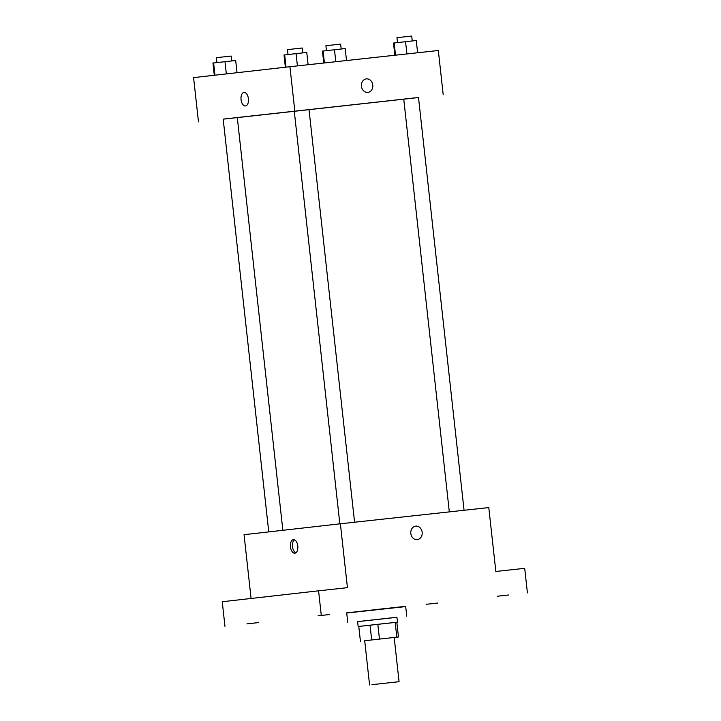 <?xml version="1.0" encoding="UTF-8"?>
<svg xmlns="http://www.w3.org/2000/svg" width="721" height="721" viewBox="0 0 721 721"><rect width="100%" height="100%" fill="white"/><g stroke="black" fill="none" stroke-linecap="round" stroke-linejoin="round"><path stroke-width="1.08" d="M371.955 684.671L399.064 681.696L371.955 684.671M369.576 684.95L364.7 640.717L398.47 636.985L364.7 640.735M396.811 637.157L395.189 622.412L377.831 624.305L379.462 639.049M396.847 622.25L358.157 626.513L358.788 626.459L360.41 641.194L358.788 626.45L370.044 625.17L371.675 639.915M370.044 625.17L377.831 624.305M395.189 622.412L396.838 622.241L398.47 636.985L396.838 622.241M358.157 626.513L357.616 621.601L387.97 618.221L396.929 617.257L397.469 622.178M357.616 621.646L396.938 617.302M347.783 622.683L346.693 612.859L384.554 608.623L405.671 606.343L406.761 616.176M426.3 604.297L437.683 603.026L426.3 604.297M246.97 623.872L258.361 622.602L246.97 623.872M318.042 615.815L329.434 614.544L318.042 615.815M497.373 596.24L508.756 594.969L497.373 596.24M405.698 606.586L346.711 613.021M527.412 592.896L524.699 568.319L495.841 571.465L488.784 507.575L340.384 523.779L347.432 587.669L318.574 590.814L321.287 615.392M410.817 533.495A6.795 5.705 -96.5 0 1 415.72 526.123A6.795 5.705 -96.5 0 1 422.145 532.233A6.795 5.705 -96.5 0 1 417.252 539.632A6.795 5.705 -96.5 0 1 410.817 533.495M318.574 590.814L222.248 601.738L224.961 626.315M340.384 523.779L244.049 534.694L251.088 598.466M293.366 539.678A6.795 3.704 83.8 0 1 293.375 539.678A6.795 3.704 83.8 0 1 297.8 546.04A6.795 3.704 83.8 0 1 294.853 553.196A6.795 3.704 83.8 0 1 290.437 546.851A6.795 3.704 83.8 0 1 293.366 539.678M295.862 552.809A6.795 3.704 83.8 0 1 292.51 546.617A6.795 3.704 83.8 0 1 294.447 539.84M415.72 526.123A6.795 5.705 -96.5 0 1 422.145 532.233A6.795 5.705 -96.5 0 1 417.243 539.632M282.857 530.295L237.29 117.523L403.751 99.128M237.29 117.559L223.186 119.118L268.762 531.9M449.318 511.883L403.751 99.11L413.214 98.056L418.495 97.488L464.063 510.279M418.504 97.542L223.195 119.163M294.808 110.944L289.923 66.711L438.323 50.506L443.208 94.739M361.437 86.259A6.795 5.705 -96.5 0 1 366.34 78.886A6.795 5.705 -96.5 0 1 372.775 84.997A6.795 5.705 -96.5 0 1 367.872 92.396A6.795 5.705 -96.5 0 1 361.437 86.259M289.923 66.711L193.589 77.625L198.473 121.858M243.995 92.441A6.795 3.704 83.8 0 1 244.004 92.441A6.795 3.704 83.8 0 1 248.421 98.795A6.795 3.704 83.8 0 1 245.473 105.96A6.795 3.704 83.8 0 1 241.057 99.606A6.795 3.704 83.8 0 1 243.995 92.441A6.795 3.704 83.8 0 1 244.004 92.441A6.795 3.704 83.8 0 0 241.066 99.606A6.795 3.704 83.8 0 0 245.482 105.96M366.34 78.886A6.795 5.705 -96.5 0 1 372.775 84.997A6.795 5.705 -96.5 0 1 367.872 92.396M237.038 72.704L235.695 60.519L213.614 62.952L212.947 63.051L214.29 75.281M224.988 61.691L226.34 73.921M213.614 62.952L214.966 75.209M216.949 62.583L216.408 57.689L225.871 56.626L231.153 56.058L231.693 60.961M346.504 60.528L345.188 48.568L322.431 51.101L323.747 63.015M334.481 49.74L335.797 61.7M323.098 51.002L324.423 62.943M326.442 50.632L325.901 45.738L335.364 44.675L340.636 44.107L341.177 49.01M308.119 64.719L306.767 52.462L296.061 53.633L284.02 54.994L285.363 67.224M296.061 53.633L297.413 65.89M284.678 54.895L286.03 67.152M288.021 54.526L287.481 49.632L296.944 48.568L302.225 48.001L302.766 52.903M417.612 52.768L416.26 40.511L393.504 43.044L394.856 55.256M405.544 41.683L406.905 53.94M394.171 42.945L395.523 55.184M397.505 42.575L396.965 37.681L406.428 36.618L411.709 36.05L412.25 40.953M399.064 681.696L394.189 637.463M294.258 111.061L339.834 523.843M309.003 109.439L354.579 522.229"/></g></svg>

